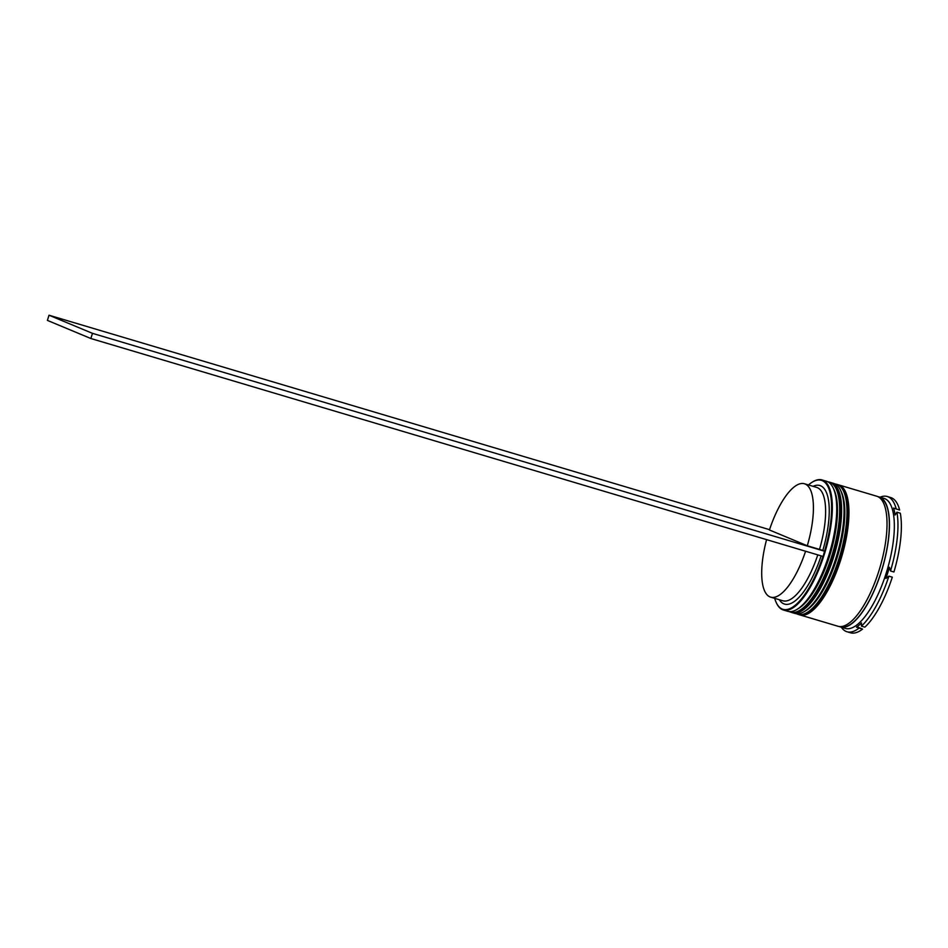 <?xml version="1.0" encoding="UTF-8"?>
<svg xmlns="http://www.w3.org/2000/svg" width="948" height="948" viewBox="0 0 948 948"><rect width="100%" height="100%" fill="white"/><g stroke="black" fill="none" stroke-linecap="round" stroke-linejoin="round"><path stroke-width="1.42" d="M774.706 598.354A67.296 23.238 -73.4 0 0 776.151 602.347A67.296 23.238 -73.4 0 0 782.195 609.031A67.296 23.238 -73.4 0 0 822.923 556.405M812.14 482.224A67.841 23.427 106.6 0 1 812.424 482.046A67.841 23.427 106.6 0 1 822.046 479.937A67.841 23.427 106.6 0 1 822.852 480.233A67.841 23.427 106.6 0 1 824.784 552.838A67.841 23.427 106.6 0 1 783.332 609.979A67.841 23.427 106.6 0 1 782.527 609.694A67.841 23.427 106.6 0 1 776.436 602.964A67.841 23.427 106.6 0 1 776.294 602.655M769.539 529.671L49.012 315.222L47.4 320.4L90.854 338.519L823.125 556.464L824.547 551.203A67.296 23.238 -73.4 0 0 822.2 480.6A67.296 23.238 -73.4 0 0 811.855 482.402A67.296 23.238 -73.4 0 0 808.454 484.961M833.339 488.267L834.169 490.092A66.218 22.859 106.6 0 1 830.46 553.229A66.218 22.859 106.6 0 1 799.045 608.118L797.351 609.185A67.841 23.427 -73.4 0 0 829.536 552.957A67.841 23.427 -73.4 0 0 833.339 488.267A67.841 23.427 -73.4 0 0 827.249 481.537A67.841 23.427 -73.4 0 0 826.431 481.252L822.046 479.937M783.332 609.979L787.729 611.294A67.841 23.427 -73.4 0 0 797.351 609.185M840.663 490.448L841.492 492.273A66.218 22.859 106.6 0 1 837.783 555.409A66.218 22.859 106.6 0 1 806.369 610.287L804.674 611.365A67.841 23.427 -73.4 0 0 836.859 555.125A67.841 23.427 -73.4 0 0 840.663 490.448A67.841 23.427 -73.4 0 0 834.572 483.717A67.841 23.427 -73.4 0 0 833.754 483.421L831.313 482.698A67.841 23.427 106.6 0 1 832.131 482.994A67.841 23.427 106.6 0 1 834.062 555.599A67.841 23.427 106.6 0 1 792.611 612.74A67.841 23.427 106.6 0 1 791.924 612.503M792.611 612.74L795.052 613.475A67.841 23.427 -73.4 0 0 804.674 611.365M877.907 496.669A67.841 23.427 106.6 0 1 879.163 496.942L884.046 498.387A67.841 23.427 106.6 0 1 884.851 498.684A67.841 23.427 106.6 0 1 886.783 571.288A67.841 23.427 106.6 0 1 845.332 628.429L840.449 626.984A67.841 23.427 106.6 0 1 839.644 626.699A67.841 23.427 106.6 0 1 839.264 626.521M880.064 497.214A70.555 24.364 106.6 0 1 887.257 496.515A70.555 24.364 106.6 0 1 888.098 496.823A70.555 24.364 106.6 0 1 896.216 508.981L893.585 508.057A68.931 23.795 -73.4 0 1 895.09 515.025L896.915 512.193A70.555 24.364 106.6 0 1 890.516 570.969L889.402 567.271A68.931 23.795 -73.4 0 1 885.918 578.481L888.904 576.147A70.555 24.364 106.6 0 1 861.424 626.13L861.495 622.919A68.931 23.795 -73.4 0 1 856.482 627.161L859.113 628.086A70.555 24.364 106.6 0 1 847.002 631.759A70.555 24.364 106.6 0 1 846.161 631.463A70.555 24.364 106.6 0 1 841.362 627.256M837.925 484.701A67.841 23.427 106.6 0 1 838.636 484.878A67.841 23.427 106.6 0 1 839.454 485.163A67.841 23.427 106.6 0 1 841.386 557.768A67.841 23.427 106.6 0 1 799.934 614.92A67.841 23.427 106.6 0 1 799.247 614.683M838.636 484.878L876.722 496.207A67.841 23.427 106.6 0 1 877.528 496.503A67.841 23.427 106.6 0 1 879.46 569.108A67.841 23.427 106.6 0 1 838.008 626.261L799.934 614.92M879.163 496.942A67.841 23.427 106.6 0 1 879.969 497.226A67.841 23.427 106.6 0 1 881.901 569.831A67.841 23.427 106.6 0 1 840.449 626.984M887.257 496.515L890.67 497.534A70.555 24.364 106.6 0 1 891.511 497.83A70.555 24.364 106.6 0 1 899.628 510L896.216 508.981M769.432 529.979A59.155 20.429 106.6 0 1 804.437 483.753A59.155 20.429 106.6 0 1 805.136 484.013A59.155 20.429 106.6 0 1 807.293 545.764L769.432 529.979M804.437 483.753L816.631 487.391A59.155 20.429 106.6 0 1 817.342 487.639A59.155 20.429 106.6 0 1 819.499 549.39L807.293 545.764M813.076 486.336A61.869 21.366 106.6 0 1 820.589 485.779A61.869 21.366 106.6 0 1 822.805 550.48L819.499 549.39M824.547 551.203L822.805 550.48M896.915 512.193L900.327 513.212A70.555 24.364 106.6 0 1 893.928 571.988L890.516 570.969M859.113 628.086L862.538 629.105L857.004 626.794M862.538 629.105A70.555 24.364 106.6 0 1 850.415 632.778L847.002 631.759M821.122 555.872A61.869 21.366 106.6 0 1 779.327 599.729M888.904 576.147L892.317 577.166A70.555 24.364 106.6 0 1 864.849 627.149L861.424 626.13M830.602 482.52A67.841 23.427 106.6 0 1 831.313 482.698M817.78 554.876A59.155 20.429 106.6 0 1 782.882 600.783L770.677 597.157A59.155 20.429 106.6 0 1 766.577 539.637M805.575 551.238A59.155 20.429 106.6 0 1 770.677 597.157M49.012 315.222L92.466 333.341L90.854 338.519M824.736 551.286L92.466 333.341M798.204 608.616A66.218 22.859 -73.4 0 0 830.46 553.229A66.218 22.859 -73.4 0 0 833.742 489.215M827.805 481.797L829.37 482.117A67.841 23.427 106.6 0 1 830.175 482.402A67.841 23.427 106.6 0 1 832.107 555.018A67.841 23.427 106.6 0 1 790.656 612.159A67.841 23.427 106.6 0 1 789.85 611.875M790.905 612.23A67.841 23.427 -73.4 0 0 791.153 612.301A67.841 23.427 -73.4 0 0 832.593 555.161A67.841 23.427 -73.4 0 0 830.661 482.556A67.841 23.427 -73.4 0 0 829.856 482.259A67.841 23.427 -73.4 0 0 829.607 482.2M805.527 610.796A66.218 22.859 -73.4 0 0 837.783 555.409A66.218 22.859 -73.4 0 0 841.066 491.396M835.129 483.978L836.693 484.298A67.841 23.427 106.6 0 1 837.499 484.582A67.841 23.427 106.6 0 1 839.43 557.187A67.841 23.427 106.6 0 1 797.979 614.34A67.841 23.427 106.6 0 1 797.173 614.055M798.228 614.411A67.841 23.427 -73.4 0 0 798.465 614.482A67.841 23.427 -73.4 0 0 839.916 557.341A67.841 23.427 -73.4 0 0 837.985 484.736A67.841 23.427 -73.4 0 0 837.179 484.44A67.841 23.427 -73.4 0 0 836.93 484.369M878.678 497.096A67.569 23.333 106.6 0 1 879.886 497.487A67.569 23.333 106.6 0 1 881.64 570.376A67.569 23.333 106.6 0 1 840.141 626.592M789.174 611.579L791.153 612.301C803.086 617.456 823.919 589.692 833.991 554.225C845.355 519.113 841.67 484.262 830.804 482.603L829.37 482.117M796.498 613.759L798.465 614.482C810.41 619.636 831.242 591.872 841.314 556.405C852.679 521.293 848.993 486.431 838.127 484.784L836.693 484.298M776.151 602.347L776.436 602.964"/></g></svg>
